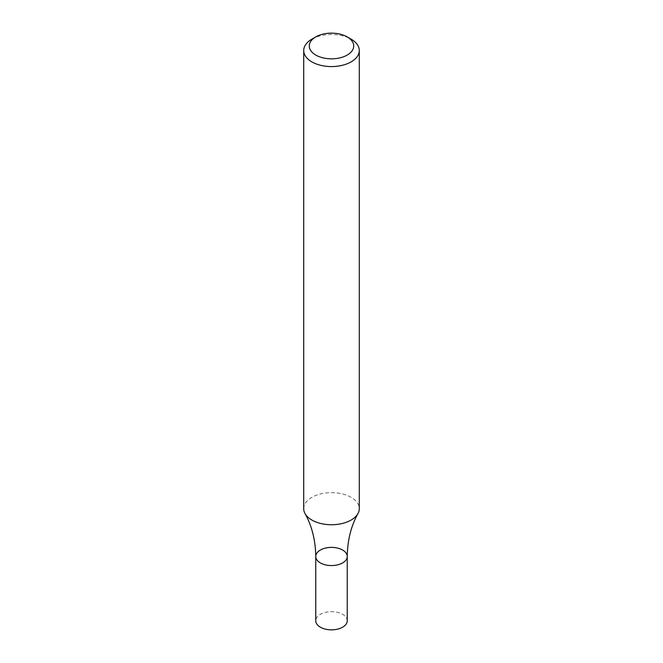 <?xml version="1.0" encoding="UTF-8"?>
<svg xmlns="http://www.w3.org/2000/svg" width="663" height="663" viewBox="0 0 663 663"><rect width="100%" height="100%" fill="white"/><g stroke="black" fill="none" stroke-linecap="round" stroke-linejoin="round"><path stroke-width="0.5" stroke-dasharray="3.31 2.49" d="M311.85 39.175A27.788 16.045 180 0 1 351.15 39.175M303.712 508.695A27.788 16.045 180 0 1 311.85 497.349A27.788 16.045 180 0 1 342.133 493.877A27.788 16.045 180 0 1 359.288 508.695M347.246 556.472A15.746 9.091 -0 0 0 337.525 548.077A15.746 9.091 -0 0 0 320.362 550.05A15.746 9.091 -0 0 0 315.754 556.472M347.246 620.759A15.746 9.091 -0 0 0 337.525 612.363A15.746 9.091 -0 0 0 320.362 614.328A15.746 9.091 -0 0 0 315.754 620.759"/><path stroke-width="0.99" d="M347.221 36.913L351.15 39.175A27.788 16.045 180 0 1 359.288 50.521A27.788 16.045 180 0 1 351.15 61.866A27.788 16.045 180 0 1 320.867 65.347A27.788 16.045 180 0 1 303.712 50.521A27.788 16.045 180 0 1 311.85 39.175L315.779 36.913A22.227 12.837 180 0 1 347.221 36.913A22.227 12.837 180 0 1 347.221 55.062A22.227 12.837 180 0 1 315.779 55.062A22.227 12.837 180 0 1 315.779 36.913M359.288 50.521L359.288 508.695A27.788 16.045 180 0 1 357.97 513.576A27.788 16.045 180 0 1 351.15 520.041A27.788 16.045 180 0 1 305.03 513.576A27.788 16.045 180 0 1 303.712 508.695L303.712 50.521M347.246 556.472L347.246 620.759A15.746 9.091 -0 0 1 331.5 629.85A15.746 9.091 -0 0 1 315.754 620.759L315.754 556.472A15.746 9.091 -0 0 0 331.5 565.564A15.746 9.091 -0 0 0 347.246 556.472A15.746 9.091 -0 0 0 337.525 548.077A15.746 9.091 -0 0 0 320.362 550.05A15.746 9.091 -0 0 0 315.754 556.472A15.746 9.091 -0 0 0 331.5 565.564A15.746 9.091 -0 0 0 347.246 556.472C347.495 540.279 351.067 525.974 357.97 513.576M315.754 556.472C315.505 540.279 311.933 525.974 305.03 513.576"/></g></svg>
